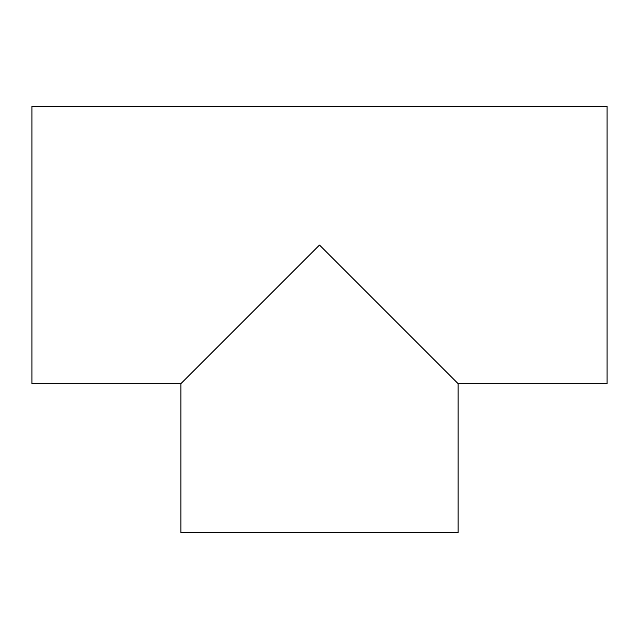 <?xml version="1.0" encoding="UTF-8"?>
<svg xmlns="http://www.w3.org/2000/svg" width="639" height="639" viewBox="0 0 639 639"><rect width="100%" height="100%" fill="white"/><g stroke="black" fill="none" stroke-linecap="round" stroke-linejoin="round"><path stroke-width="0.96" d="M458.115 532.583L180.885 532.583L180.885 383.656L319.5 245.033L458.115 383.656L458.115 532.583M180.885 383.656L31.95 383.656L31.95 106.417L607.05 106.417L607.05 383.656L458.115 383.656"/></g></svg>
